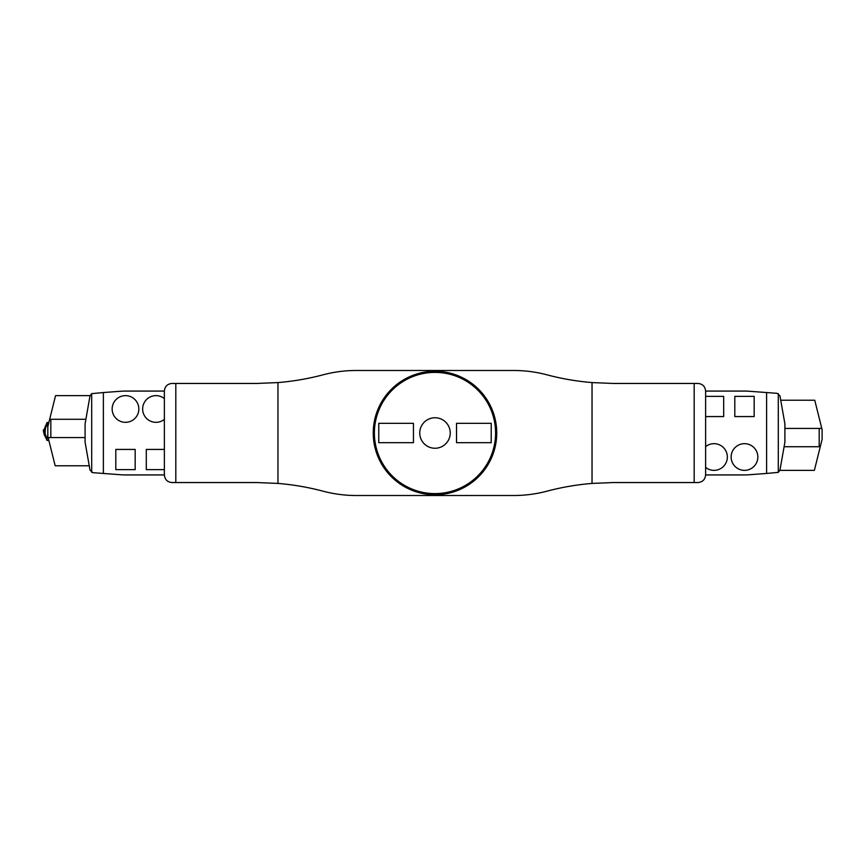 <?xml version="1.0" encoding="UTF-8"?>
<svg xmlns="http://www.w3.org/2000/svg" width="866" height="866" viewBox="0 0 866 866"><rect width="100%" height="100%" fill="white"/><g stroke="black" fill="none" stroke-linecap="round" stroke-linejoin="round"><path stroke-width="1.3" d="M50.823 419.274L50.823 437.579L48.55 437.579L48.55 439.214L47.825 436.291L47.825 426.667L49.665 419.274L85.886 419.274M48.55 439.214L55.175 465.778L89.252 465.778M49.665 419.274L55.554 395.643L90.064 395.643M50.823 437.579L85.084 437.579M821.455 427.1L821.455 428.421L819.193 428.421L819.193 446.726L820.264 446.726L822.115 439.322L822.115 429.731L814.754 400.222L780.731 400.222M820.264 446.726L814.376 470.357L779.92 470.357M819.193 428.421L784.899 428.421M819.193 446.726L784.087 446.726M45.627 425.758L45.119 433.195C45.811 438.997 45.552 438.423 44.328 431.452C45.562 424.535 45.822 423.972 45.119 429.763L47.078 422.576L43.939 429.947L44.058 434.31L47.078 440.372L45.119 433.195L45.627 437.2M46.775 440.123L47.673 435.641M47.056 422.521L48.853 422.521M47.673 427.317L47.078 422.576M43.863 432.372L43.332 429.947L43.939 429.947L43.332 429.947M450.233 433A15.242 15.242 0 0 0 427.371 419.793A15.242 15.242 0 0 0 427.371 446.207A15.242 15.242 0 0 0 450.233 433M413.45 442.678L413.45 423.322L378.767 423.322L378.767 442.678L413.45 442.678M456.523 442.678L491.217 442.678L491.217 423.322L456.523 423.322L456.523 442.678M164.367 391.075L164.367 474.925C164.821 479.548 167.365 482.091 171.988 482.546L256.737 482.546L277.954 483.423A259.194 259.194 0 0 1 323.105 491.195A129.597 129.597 0 0 0 356.283 495.514L513.7 495.514A129.597 129.597 0 0 0 546.879 491.195A259.194 259.194 0 0 1 592.03 483.423L592.03 382.577A259.194 259.194 0 0 1 546.879 374.805A129.597 129.597 0 0 0 513.7 370.486L356.283 370.486A129.597 129.597 0 0 0 323.105 374.805A259.194 259.194 0 0 1 277.954 382.577L256.737 383.454L171.988 383.454C167.365 383.909 164.821 386.452 164.367 391.075L126.035 391.075A76.23 76.23 0 0 0 120.374 391.28L103.379 392.547L103.379 473.453L92.803 472.663L90.021 470.151L85.084 442.147L85.084 423.853L90.021 395.849L91.688 393.64L91.688 472.36M277.954 483.423L277.954 382.577M592.03 483.423L613.247 482.546L697.996 482.546C702.618 482.091 705.151 479.548 705.617 474.925L705.617 391.075C705.151 386.452 702.618 383.909 697.996 383.454L613.247 383.454L592.03 382.577M175.809 482.546L175.809 383.454M694.175 482.546L694.175 383.454M496.738 433A61.746 61.746 0 0 1 404.119 486.476A61.746 61.746 0 0 1 404.119 379.525A61.746 61.746 0 0 1 496.738 433A61.746 61.746 0 0 1 404.119 486.476A61.746 61.746 0 0 1 404.119 379.525A61.746 61.746 0 0 1 496.738 433M112.147 408.99A13.336 13.336 0 0 1 132.152 397.429A13.336 13.336 0 0 1 132.152 420.54A13.336 13.336 0 0 1 112.147 408.99M115.806 449.432L115.806 469.632L135.172 469.632L135.172 449.432L115.806 449.432M164.367 419.361A13.336 13.336 0 0 1 142.641 408.99A13.336 13.336 0 0 1 164.367 398.609M164.367 449.432L146.3 449.432L146.3 469.632L164.367 469.632M164.367 474.925L126.035 474.925A76.23 76.23 0 0 1 120.374 474.72L103.379 473.453M103.379 392.547L91.688 393.64M757.837 457.01A13.336 13.336 0 0 1 737.821 468.571A13.336 13.336 0 0 1 737.821 445.46A13.336 13.336 0 0 1 757.837 457.01M754.178 416.568L754.178 396.368L734.812 396.368L734.812 416.568L754.178 416.568M705.617 446.64A13.336 13.336 0 0 1 727.343 457.01A13.336 13.336 0 0 1 705.617 467.391M705.617 416.568L723.684 416.568L723.684 396.368L705.617 396.368M705.617 474.925L743.948 474.925A76.23 76.23 0 0 0 749.61 474.72L766.605 473.453L766.605 392.547L777.181 393.337L779.963 395.849L784.899 423.853L784.899 442.147L779.963 470.151L778.296 472.36L778.296 393.64M705.617 391.075L743.948 391.075A76.23 76.23 0 0 1 749.61 391.28L766.605 392.547M766.605 473.453L778.296 472.36M495.59 433A60.609 60.609 0 0 0 404.693 380.51A60.609 60.609 0 0 0 404.693 485.49A60.609 60.609 0 0 0 495.59 433M47.056 440.437L48.853 440.437M43.592 432.372L43.3 429.947"/></g></svg>
